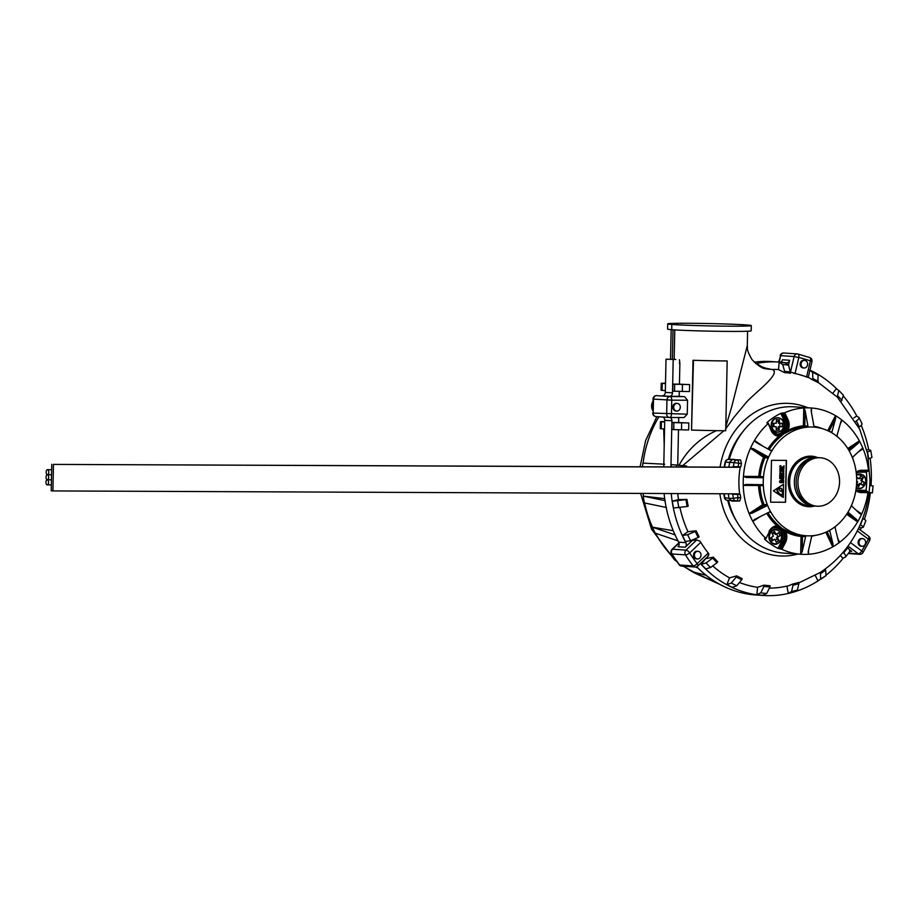 <?xml version="1.0" encoding="UTF-8"?>
<svg xmlns="http://www.w3.org/2000/svg" width="919" height="919" viewBox="0 0 919 919"><rect width="100%" height="100%" fill="white"/><g stroke="black" fill="none" stroke-linecap="round" stroke-linejoin="round"><path stroke-width="1.38" d="M783.425 469.85L780.909 469.827L783.574 469.85L783.861 471.171L780.874 471.16L780.851 472.423L780.013 472.412L780.105 468.575L780.932 468.575L779.921 468.564L780.013 472.412M786.273 460.396L785.4 502.256L770.604 502.188L785.573 502.268L786.457 460.396L771.478 460.327L770.604 502.199M773.396 490.826L783.287 497.501L773.396 490.826L783.574 484.256L783.287 497.501M783.631 481.395L781.391 481.372L783.631 481.395L783.608 482.659L780.53 482.636A0.988 0.85 -86.1 0 1 780.047 480.855L782.46 479.132L783.666 479.833L783.631 481.257L782.643 480.545M779.875 480.844A0.988 0.85 93.9 0 0 780.346 482.624L780.3 482.624M780.185 467.461L780.369 467.484A0.988 0.85 -86.1 0 1 780.932 465.68L780.713 465.657A0.988 0.85 93.9 0 0 780.185 467.461L782.597 469.287A0.804 0.689 93.9 0 0 783.08 469.46M783.976 465.692L783.953 466.955L781.678 466.944L783.091 468.081L783.114 467.254L783.941 467.254L782.931 467.243L782.919 467.943M780.61 475.008L779.783 474.997L779.703 478.615L779.967 475.008L780.61 475.008M783.31 475.02L782.23 477.386M781.403 477.386L781.449 475.364L782.092 475.353L781.265 475.353L781.219 477.375M779.817 473.48L779.967 474.755L779.817 473.48L782.793 473.492L782.839 471.424L783.551 471.436L783.792 474.066A0.712 0.609 -86.1 0 1 783.172 474.767L779.967 474.755M835.624 526.3A54.474 46.685 -86.1 0 1 832.338 528.678A54.474 46.685 -86.1 0 1 828.915 530.722A54.474 46.685 -86.1 0 1 812.649 535.697A54.474 46.685 -86.1 0 1 805.01 535.674A54.474 46.685 -86.1 0 1 770.915 512.251A54.474 46.685 -86.1 0 1 768.95 508.483A54.474 46.685 -86.1 0 1 767.25 504.52A54.474 46.685 -86.1 0 1 763.321 485.68A54.474 46.685 -86.1 0 1 763.505 476.789A54.474 46.685 -86.1 0 1 768.227 457.984A54.474 46.685 -86.1 0 1 772.213 450.287A54.474 46.685 -86.1 0 1 807.284 427.163A54.474 46.685 -86.1 0 1 814.923 427.197A54.474 46.685 -86.1 0 1 830.971 432.309A54.474 46.685 -86.1 0 1 837.496 436.789A54.474 46.685 -86.1 0 1 849.03 450.609A54.474 46.685 -86.1 0 1 850.994 454.388A54.474 46.685 -86.1 0 1 852.683 458.34A54.474 46.685 -86.1 0 1 851.706 504.887A54.474 46.685 -86.1 0 1 847.732 512.572A54.474 46.685 -86.1 0 1 835.624 526.3L835.13 527.678L838.277 540.717L839.575 542.348A73.279 62.814 -86.1 0 1 836.21 544.726A73.279 62.814 -86.1 0 1 832.74 546.851L833.016 544.174L829.868 531.136L828.329 531.033M838.599 541.659L838.277 540.717M828.915 530.722L829.868 531.136L828.915 530.722M825.813 532.25L832.729 546.851A73.325 62.848 -86.1 0 1 808.456 554.283M767.985 512.699A54.474 46.685 93.9 0 0 778.117 525.002L785.86 531.871A55.519 47.581 93.9 0 0 801.058 536.455L801.701 535.444A1.045 0.896 -86.1 0 1 802.494 536.489L801.058 536.455L800.679 554.249A73.29 62.814 -86.1 0 0 801.173 554.283A73.29 62.814 -86.1 0 0 808.467 554.283L808.169 551.779L811.603 536.73L812.649 535.697M778.117 525.002L777.037 525.806L786.779 530.952A54.474 46.685 93.9 0 0 801.701 535.444L805.01 535.674L805.618 536.696L802.184 551.756L802.494 536.489L805.618 536.696M728.56 500.579A73.325 62.848 -86.1 0 0 730.145 506.403A73.325 62.848 -86.1 0 0 734.063 516.409A73.325 62.848 -86.1 0 0 784.344 553.146L800.679 554.249L802.184 551.756M800.667 554.249A73.325 62.848 -86.1 0 1 781.908 549.344L778.002 548.39A73.325 62.848 -86.1 0 1 764.7 539.269L765.538 538.12A73.325 62.848 -86.1 0 1 752.845 521.429A73.325 62.848 -86.1 0 1 750.869 517.546A73.325 62.848 -86.1 0 1 749.123 513.56A73.325 62.848 -86.1 0 1 743.241 485.416A73.325 62.848 -86.1 0 1 743.448 476.364L758.761 476.433L759.278 477.512A1.045 0.896 -86.1 0 0 760.185 476.559A54.474 46.685 -86.1 0 1 764.907 457.754L763.574 457.271L764.574 456.398A1.045 0.896 -86.1 0 1 764.907 457.754L768.227 457.984L767.698 456.617L753.385 448.725L750.478 448.254L763.574 457.271A55.519 47.581 93.9 0 0 758.761 476.433L763.505 476.789L762.391 477.731L746.171 477.466L743.437 476.375A73.325 62.848 -86.1 0 1 750.478 448.254A73.325 62.848 -86.1 0 1 754.522 440.431A73.325 62.848 -86.1 0 1 767.916 423.82L767.135 422.384A73.325 62.848 -86.1 0 1 780.805 413.366L784.746 412.734A73.325 62.848 -86.1 0 1 803.757 407.967A73.325 62.848 -86.1 0 1 811.029 407.967A73.325 62.848 -86.1 0 1 811.523 408.002A73.325 62.848 -86.1 0 1 835.497 415.652A73.325 62.848 -86.1 0 1 842.149 420.224A73.325 62.848 -86.1 0 1 859.345 440.856A73.325 62.848 -86.1 0 1 861.321 444.727A73.325 62.848 -86.1 0 1 863.09 448.759A73.325 62.848 -86.1 0 1 868.478 470.252L868.053 471.275L861.183 471.252A10.12 8.685 93.9 0 0 860.758 471.263A10.12 8.685 93.9 0 0 856.267 472.975M866.893 471.206L866.445 472.194A73.325 62.848 -86.1 0 1 866.054 490.344L868.007 492.584A73.325 62.848 -86.1 0 1 861.712 514.008L856.106 510.171M861.62 514.215A73.325 62.848 -86.1 0 1 857.772 521.647M846.617 514.307L857.634 521.877C852.752 530.079 846.732 536.903 839.575 542.348L837.737 538.477M764.999 538.706L764.7 539.269L764.551 538.672M765.711 538.752L769.456 531.791C771.409 528.368 774.062 526.702 777.382 526.817A10.12 8.685 93.9 0 0 769.398 531.63M729.295 459.397A73.325 62.848 -86.1 0 1 734.235 445.887A73.325 62.848 -86.1 0 1 759.163 416.399A73.325 62.848 -86.1 0 1 794.211 406.841L811.029 407.967M788.87 431.31L787.985 430.31A55.519 47.581 93.9 0 1 803.378 425.853L803.964 426.933L807.284 427.163L807.939 426.106L805.136 410.632L803.757 407.99L803.378 425.853L804.814 425.899A1.045 0.896 -86.1 0 1 803.964 426.933A54.474 46.685 93.9 0 0 788.87 431.31L778.91 436.295A11.177 9.581 93.9 0 1 771.409 431.16A11.177 9.581 93.9 0 1 771.167 430.701L768.112 423.142M766.94 423.062L767.135 422.384L767.468 423.096M740.22 467.311A73.325 62.848 93.9 0 0 739.669 493.836L52.911 490.93L53.463 464.405L739.956 467.3A73.325 62.848 93.9 0 1 740.036 466.818M739.393 493.836A73.325 62.848 93.9 0 0 739.473 494.342L740.186 494.388A73.325 62.848 93.9 0 0 740.725 497.65L739.738 501.016L727.193 500.327A3.492 3.056 100.3 0 1 724.792 497.65L724.379 497.489A3.492 3.492 0 0 0 727.228 500.338M740.599 459.971L728.399 459.431A3.492 3.067 87.9 0 0 725.539 462.131L734.12 462.648A3.492 2.906 99 0 1 737.095 459.959L740.599 459.971L741.438 463.567A73.325 62.848 93.9 0 0 740.76 466.818L733.339 466.68A79.896 68.477 -86.1 0 1 734.12 462.648L741.438 463.567M849.225 450.861L858.392 443.119L848.467 449.667M852.683 458.34L852.878 456.973L861.735 448.805M861.264 449.173L863.09 448.759L858.335 451.907M847.777 448.529L859.357 440.867L858.392 443.119M841.149 420.959L837.06 435.388L837.496 436.789M840.759 421.982L842.137 420.224L840.23 423.935M827.743 430.666L835.497 415.652L835.647 418.467L831.948 431.873L829.926 431.735M814.923 427.197L813.924 426.129L811.121 410.655L811.523 408.025M780.805 413.366L784.183 420.488L787.997 419.604A11.177 9.581 93.9 0 1 787.985 430.31L779.955 437.18L778.91 436.295A55.519 47.581 93.9 0 0 767.905 448.977M772.213 450.287L770.019 450.138M755.877 442.303L770.823 450.586M763.092 446.324L754.522 440.442M756.509 442.694L754.533 440.442M746.171 477.466L762.391 477.731M759.611 484.658A1.045 0.896 -86.1 0 1 760.002 485.462L763.321 485.68L762.242 484.704L745.941 484.439M746.021 484.439L743.241 485.404L758.566 485.508L758.83 484.646M752.041 513.239L749.123 513.56L762.575 504.703L767.25 504.52L766.664 505.864L763.54 505.657L752.041 513.239L766.664 505.864M769.123 512.124L770.915 512.251L769.536 511.917L754.143 519.74M754.901 519.292L752.845 521.418L759.967 516.742M770.915 512.251L769.536 511.917M781.908 549.344L785.423 542.578A11.177 9.581 93.9 0 0 785.653 542.107A11.177 9.581 93.9 0 0 785.86 531.871L786.779 530.952M785.423 542.578L781.644 541.371L778.002 548.39M811.431 412.378L811.523 408.002M868.478 470.252L861.746 470.241A11.177 9.581 93.9 0 0 861.275 470.252A11.177 9.581 93.9 0 0 856.186 472.251M859.656 471.413L859.46 472.182L866.445 472.194M856.014 489.574A9.075 7.777 -86.1 0 0 859.081 490.332L866.054 490.344M859.828 491.424L861.275 492.573L868.007 492.584M861.723 514.008L860.287 513.997M851.706 504.887L851.844 506.22L859.908 513.698M857.645 521.877L856.795 519.729L848.088 512.216M742.483 432.171A68.971 59.126 93.9 0 0 728.319 459.431M727.722 500.43A68.971 59.126 93.9 0 0 736.487 521.107M720.094 467.128A76.403 65.49 -86.1 0 1 807.801 407.749M797.933 554.065A76.403 65.49 -86.1 0 1 719.853 493.756M778.496 369.576L779.197 362.258A116.793 100.114 93.9 0 1 785.159 362.89L788.64 365.176L790.478 373.252A106.811 91.555 93.9 0 0 784.527 372.609L778.496 369.576A109.441 93.807 93.9 0 0 771.696 369.404C782.908 372.229 755.452 392.356 746.791 401.81L733.971 417.26L725.516 429.162M807.812 377.158L790.489 372.023M809.926 370.288A116.793 100.114 93.9 0 1 815.119 372.907L818.071 375.032L817.853 382.499A106.811 91.555 93.9 0 0 812.396 379.754L808.283 377.284M676.602 466.932L676.648 465.06L686.619 466.025A106.811 91.555 93.9 0 0 686.504 466.978M723.908 430.724L682.656 465.715M766.4 368.691L769.708 368.91A109.981 94.278 -86.1 0 0 767.227 369.047L771.696 369.404M769.708 368.91A31.418 26.938 -86.1 0 1 756.911 363.568A116.793 100.114 93.9 0 0 756.647 363.614A31.143 26.697 -86.1 0 1 756.475 363.476A116.966 100.263 -86.1 0 1 773.465 361.868A116.966 100.263 -86.1 0 1 778.887 362.063A116.966 100.263 -86.1 0 1 786.262 362.879A3.492 2.998 93.9 0 0 789.605 360.271L788.479 365.073M767.227 369.047L766.124 368.668M766.549 368.703C763.344 369.266 758.485 366.221 751.983 359.559C745.631 348.496 747.94 348.508 747.296 345.613L731.777 406.531L725.815 426.623M674.787 329.898L674.167 359.363A38.322 1.068 1.2 0 0 675.81 359.478L666.011 359.214L665.322 392.367A3.492 2.998 -86.1 0 1 662.254 395.836L669.423 396.319A3.492 2.998 93.9 0 0 672.49 392.85L673.19 359.697M679.325 363.189A38.322 1.068 1.2 0 0 679.876 363.212L679.44 384.153A38.322 1.068 1.2 0 0 689.606 384.59L689.457 391.574L674.546 391.218L672.754 391.103L672.903 384.119L679.44 384.153M679.29 391.414L679.187 396.365A38.322 1.068 1.2 0 0 684.483 396.617L687.55 400.224L687.263 414.182L684.046 417.548L669.698 417.49M687.55 400.224L671.743 400.167L671.456 414.124A3.492 1.792 90.2 0 1 669.641 417.49L684.046 417.548M678.739 417.525L678.636 422.533A38.322 1.068 1.2 0 0 688.802 422.97L688.653 429.954L673.742 429.61L671.95 429.483L672.099 422.51L678.636 422.533M678.486 429.793L677.74 465.152M716.533 430.643C700.324 437.8 687.791 449.402 678.946 465.416M691.536 430.058L693.006 360.271A38.322 1.068 1.2 0 0 726.918 360.937L727.182 360.96A38.839 1.08 -178.8 0 1 693.466 360.294L691.536 430.058M674.167 359.363L666.011 359.214M673.007 329.783L672.386 359.237M679.876 363.212L679.405 359.72M679.187 396.365L669.423 396.319M778.887 362.063L771.707 361.581A116.966 100.263 93.9 0 0 766.285 361.385A116.966 100.263 93.9 0 0 754.2 362.178M789.605 360.271L782.425 359.788A3.492 2.998 -86.1 0 1 780.564 362.189M755.498 363.407L756.475 363.476M809.972 370.116A116.966 100.263 -86.1 0 1 837.186 389.3M843.768 396.514A116.966 100.263 -86.1 0 1 856.876 416.192M861.218 425.371A116.966 100.263 -86.1 0 1 868.685 449.586M870.144 458.248A116.966 100.263 -86.1 0 1 871.04 485.657M870.362 492.837A116.966 100.263 -86.1 0 1 864.377 519.327M861.172 527.897A116.966 100.263 -86.1 0 1 860.632 529.183A3.492 2.998 93.9 0 0 860.368 530.079M849.156 549.413L851.764 551.354A3.492 2.998 93.9 0 0 849.799 550.837M696.694 566.759A116.966 100.263 93.9 0 0 755.969 594.984L763.149 595.466A116.966 100.263 -86.1 0 1 700.427 563.531M843.286 558.097A116.966 100.263 -86.1 0 1 826.618 574.708M819.564 579.866A116.966 100.263 -86.1 0 1 768.571 595.661A116.966 100.263 -86.1 0 1 763.149 595.466M707.952 555.984L708.905 554.054L708.25 553.077L697.165 563.646A3.492 1.298 -38.1 0 1 693.144 565.897L679.681 564.99A3.492 2.998 93.9 0 0 681.68 566.093L695.143 567A3.492 2.998 -86.1 0 1 693.144 565.897L693.144 565.897A127.442 109.235 -86.1 0 1 685.459 554.869A3.492 1.149 -31.7 0 0 689.698 552.916L700.772 542.348L699.956 541.222L696.74 539.89L692.375 540.395L685.195 547.242A3.492 2.998 93.9 0 0 685.873 542.658A116.966 100.263 -86.1 0 1 671.238 493.549M664.104 493.514A116.966 100.263 93.9 0 0 678.693 542.176A3.492 2.998 -86.1 0 1 678.015 546.759L685.195 547.242M670.939 466.909L671.915 420.764A3.492 2.998 93.9 0 0 670.054 417.49M663.759 466.886L664.736 420.282A3.492 2.998 -86.1 0 0 662.955 417.042M677.246 403.384L676.35 403.326A3.837 3.297 93.9 0 0 675.833 410.988L676.729 411.057A3.837 3.297 -86.1 0 1 677.246 403.384A3.837 3.297 -86.1 0 1 676.729 411.057M677.808 403.487L678.842 404.004M652.789 409.093A7.857 6.732 -86.1 0 1 652.306 405.98A7.857 6.732 -86.1 0 1 652.915 402.878M652.949 401.35A7.857 6.732 93.9 0 0 651.582 405.934A7.857 6.732 93.9 0 0 652.766 410.529M671.169 466.909L671.215 464.635L676.648 465.06M677.751 493.572A109.441 93.807 93.9 0 0 678.498 499.557L672.317 501.188A116.793 100.114 93.9 0 0 673.512 508L687.159 506.484A108.028 92.601 -86.1 0 1 685.953 499.672L686.975 499.408A106.811 91.555 93.9 0 0 688.182 506.208L687.159 506.484M679.991 507.725A109.441 93.807 93.9 0 0 687.952 531.722L682.461 535.49A116.793 100.114 93.9 0 0 685.425 541.486L690.617 540.682L698.233 537.42A108.028 92.601 -86.1 0 1 695.281 531.435L696.188 530.803A106.811 91.555 93.9 0 0 699.141 536.799L698.233 537.42M688.802 422.97L673.88 422.625L673.742 429.61M672.099 422.51L673.88 422.625M692.007 430.081A38.839 1.08 1.2 0 0 725.723 430.747L727.182 360.96M798.726 582.922L819.932 572.629A106.811 91.555 93.9 0 0 822.275 571.09C839.943 558.798 852.947 542.509 861.264 522.222C866.732 508.689 869.638 494.56 869.971 479.856L867.662 453.848L859.724 429.219L837.427 397.18L817.944 382.258M792.775 584.002A106.811 91.555 93.9 0 0 798.645 582.462L798.864 583.645A108.028 92.601 -86.1 0 1 792.994 585.196L792.775 584.002L788.203 585.908L780.38 587.333A109.441 93.807 93.9 0 1 769.789 588.126M764.114 585.127A106.811 91.555 93.9 0 0 770.065 585.759L769.95 586.965A108.028 92.601 -86.1 0 1 763.999 586.333L764.114 585.127L757.578 587.31L756.877 594.639A116.793 100.114 93.9 0 0 762.827 595.271L766.71 593.479L769.95 586.965M740.14 582.772A109.441 93.807 93.9 0 0 757.578 587.31M736.739 575.868A106.811 91.555 93.9 0 0 742.196 578.625L741.759 579.74A108.028 92.601 -86.1 0 1 736.303 576.994L736.739 575.868L729.525 577.856L726.918 584.61A116.793 100.114 93.9 0 0 732.374 587.367L736.774 585.736L741.759 579.74M713.178 566.288A109.441 93.807 93.9 0 0 729.525 577.856M713.328 557.155A106.811 91.555 93.9 0 0 717.75 561.75L717.05 562.669A108.028 92.601 -86.1 0 1 712.627 558.074L713.328 557.155L705.528 558.706A109.441 93.807 93.9 0 0 705.528 558.706L701.277 564.232A116.793 100.114 93.9 0 0 705.7 568.838L710.559 567.54L717.05 562.669M687.952 531.722L696.188 530.803M678.498 499.557L686.975 499.408M869.006 492.699L872.384 492.883M871.936 457.26L870.718 450.402L868.512 449.529L866.812 449.977M859.024 417.605L856.611 416.043L853.808 417.961M838.967 390.598L836.336 388.691L832.97 393.068M859.173 527.035L860.988 527.943L863.343 527.196L865.824 520.751M862.734 518.419L862.895 518.5C865.422 519.821 866.307 520.648 865.537 520.97M863.067 527.391C863.826 527.058 862.941 526.231 860.414 524.921L860.173 524.795M872.142 492.894L869.018 492.458M873.05 485.933L872.384 492.906M872.809 485.944L869.684 485.508M871.683 457.03C872.384 457.386 871.361 457.949 868.639 458.696L868.535 458.719M867.26 451.93L867.433 451.895A108.028 92.601 -86.1 0 1 868.639 458.696M870.477 450.23C871.178 450.586 870.167 451.137 867.433 451.895M861.723 423.326C862.527 424.004 861.723 425.21 859.311 426.944L858.828 427.278M855.773 421.35L856.359 420.948A108.028 92.601 -86.1 0 1 859.311 426.944M858.76 417.329C859.575 418.007 858.771 419.213 856.359 420.948M843.435 395.239L841.287 401.178M836.841 396.617L837.542 395.698A108.028 92.601 -86.1 0 1 841.965 400.305M838.829 390.472L837.542 395.698M812.396 379.754L812.833 378.628A108.028 92.601 -86.1 0 1 818.289 381.385M809.662 370.162L812.614 372.287L812.833 378.628M862.573 538.591L861.677 538.534A3.837 3.297 93.9 0 0 861.16 546.196L862.056 546.254A3.837 3.297 -86.1 0 1 862.573 538.591A3.837 3.297 -86.1 0 1 862.056 546.254M863.136 538.683L864.17 539.2M786.963 586.184L788.226 593.306A116.793 100.114 93.9 0 0 794.096 591.767L797.416 590.021L798.864 583.645M815.256 575.455L817.887 580.774L826.055 575.593L825.653 570.102A108.028 92.601 -86.1 0 1 820.449 573.674L819.932 572.629M840.299 555.49L842.953 558.247L845.618 556.937M701.277 564.232L706.137 562.945L712.627 558.074M726.918 584.61L731.317 582.991L736.303 576.994M756.877 594.639L760.748 592.847L763.999 586.333M788.226 593.306L791.546 591.56L792.994 585.196M820.69 579.269L820.449 573.674M825.147 569.056L825.653 570.102M845.331 557.155C846.261 556.523 845.71 555.11 843.676 552.905L843.102 552.308M847.226 547.138L847.72 547.655A108.028 92.601 -86.1 0 1 843.676 552.905M849.661 551.687L845.606 556.948M849.374 551.905C850.305 551.274 849.753 549.861 847.72 547.655M679.026 543.049L672.57 549.206A3.492 2.998 93.9 0 0 671.996 553.962L685.459 554.869A3.492 2.998 -86.1 0 1 686.034 550.113A3.492 1.31 -133.7 0 1 689.698 552.916A123.95 106.248 -86.1 0 0 697.165 563.646A3.492 1.31 46.3 0 1 697.785 566.047L708.641 555.685M700.772 542.348A107.454 92.107 93.9 0 0 708.25 553.077M697.969 551.285L697.073 551.228A3.837 3.297 93.9 0 0 696.556 558.89L697.452 558.947A3.837 3.297 -86.1 0 1 697.969 551.285A3.837 3.297 -86.1 0 1 697.452 558.947M698.532 551.377L699.566 551.905M695.281 531.435L687.665 534.697L682.461 535.49M685.953 499.672L672.317 501.188M672.8 556.948A105.639 90.544 -86.1 0 1 669.296 553.249L671.582 553.904M675.959 560.475A7.857 6.732 -86.1 0 1 673.466 556.834M672.386 555.168A7.857 6.732 93.9 0 0 676.464 561.164M681.68 566.093A3.492 3.492 0 0 1 679.164 564.771A3.492 1.298 -38.1 0 0 679.681 564.99A127.442 109.235 93.9 0 1 671.996 553.962A3.492 1.149 148.3 0 1 671.479 553.732A3.492 3.492 0 0 1 672.03 549.367A3.492 1.31 46.3 0 1 672.57 549.206L686.034 550.113L696.74 539.89M664.207 445.451L663.69 428.932M661.416 421.787L661.266 428.771L660.279 428.645L660.428 421.66L664.701 422.005M660.428 421.66L664.701 421.557M661.266 428.771L664.552 428.989M658.923 416.778A105.708 90.602 93.9 0 0 643.093 463.119L664.724 464.221M643.082 463.13L642.898 463.119A105.639 90.556 93.9 0 0 642.496 466.795M666.413 507.495L644.449 502.934A105.639 90.544 -86.1 0 1 643.254 496.134L664.69 498.638M643.438 496.157L665.207 500.683M678.302 540.958L655.304 533.181A105.639 90.544 -86.1 0 1 652.341 527.184L673.236 530.7M644.667 503.049A105.708 90.602 -86.1 0 0 652.547 527.242L675.35 534.961M719.853 584.392L697.889 574.524A105.639 90.544 -86.1 0 1 692.432 571.767L706.171 575.317M669.503 553.33L671.835 554.306M697.958 568.022L695.534 567.012M683.828 566.242A105.708 90.602 -86.1 0 0 692.662 571.848L717.268 582.922M808.26 377.387L811.971 361.615L810.363 360.937L806.606 376.951L807.571 377.376M806.606 376.951A107.454 92.107 93.9 0 0 795.05 373.528L798.818 357.514A123.95 106.248 -86.1 0 1 810.363 360.937A3.492 1.746 -69.8 0 0 809.777 357.548A3.492 1.746 -69.8 0 0 809.524 357.491M804.596 360.34L803.7 360.282A3.837 3.297 93.9 0 0 803.183 367.945L804.079 368.002A3.837 3.297 -86.1 0 1 804.596 360.34A3.837 3.297 -86.1 0 1 804.079 368.002M793.74 373.275L795.05 373.528M805.159 360.432L806.193 360.96M755.659 363.556L756.647 363.614M667.699 323.856L667.585 329.094A41.895 1.172 1.2 0 0 671.72 329.691L671.823 324.453A41.895 1.172 -178.8 0 1 667.699 323.856A41.895 1.172 -178.8 0 1 696.591 323.35A41.895 1.172 -178.8 0 1 743.402 324.752A41.895 1.172 -178.8 0 1 745.343 324.878A41.895 1.172 -178.8 0 1 751.294 325.602A41.895 1.172 -178.8 0 1 722.242 326.107A41.895 1.172 -178.8 0 1 675.396 324.694A41.895 1.172 -178.8 0 1 673.478 324.568A41.895 1.172 -178.8 0 1 671.812 324.453M671.697 329.691A41.895 1.172 1.2 0 0 673.363 329.806A41.895 1.172 1.2 0 0 720.462 331.322A41.895 1.172 1.2 0 0 751.191 330.84L751.294 325.602M665.505 383.625L661.232 383.28L665.505 383.177M665.356 390.598L662.082 390.38L662.231 383.407M661.232 383.28L661.083 390.265L662.082 390.38M689.606 384.59L674.684 384.245L674.546 391.218M672.903 384.119L674.684 384.245M784.527 372.609L784.642 371.402A108.028 92.601 -86.1 0 1 790.593 372.034M779.197 362.258L782.678 364.544L784.642 371.402M739.967 467.208L53.463 464.405M732.753 467.174A79.942 68.523 -86.1 0 1 732.845 466.657L733.339 466.68M738.072 466.806A76.403 65.49 -86.1 0 1 738.715 463.555A3.492 1.792 90.2 0 0 737.095 459.959L732.776 459.27L729.812 461.947A80.309 68.833 93.9 0 0 728.813 467.162M728.33 493.79A80.309 68.833 93.9 0 0 729.043 498.443L724.792 497.65A79.838 68.431 93.9 0 1 724.195 493.767M740.725 497.65L738.003 497.638A3.492 1.792 90.2 0 1 736.234 501.004A3.492 2.918 -91.8 0 1 733.373 498.282L729.043 498.443L731.903 501.142L739.738 501.016M732.753 494.25L737.497 494.376A76.403 65.49 -86.1 0 0 738.003 497.638L733.373 498.282A79.896 68.477 -86.1 0 1 732.753 494.25L732.259 494.215A79.942 68.523 -86.1 0 1 732.213 493.802M52.911 490.93L51.211 490.815L51.763 464.29M732.259 494.215L739.462 494.25M738.037 494.238L739.473 494.342M737.497 494.376L740.186 494.388M48.764 472.297A2.527 1.298 90.2 0 1 47.455 474.744A2.527 1.298 90.2 0 1 46.157 472.125A2.527 1.298 90.2 0 1 47.478 469.678A2.527 1.298 90.2 0 1 48.764 472.297M46.053 477.191A2.527 1.298 90.2 0 1 47.363 474.744A2.527 1.298 90.2 0 1 48.661 477.363A2.527 1.298 90.2 0 1 47.351 479.81A2.527 1.298 90.2 0 1 46.053 477.191M48.546 482.418A2.527 1.298 90.2 0 1 47.237 484.864A2.527 1.298 90.2 0 1 45.95 482.245A2.527 1.298 90.2 0 1 47.26 479.798A2.527 1.298 90.2 0 1 48.546 482.418M820.38 457.765L818.576 457.651A24.262 20.804 93.9 0 0 796.141 481.774A24.262 20.804 93.9 0 0 815.314 506.07L817.106 506.197A24.262 20.804 -86.1 0 1 797.933 481.889A24.262 20.804 -86.1 0 1 820.38 457.765A24.262 20.804 -86.1 0 1 839.552 482.073A24.262 20.804 -86.1 0 1 817.106 506.197M773.568 490.838L783.574 484.256M780.151 488.437A4.94 4.239 93.9 0 0 779.473 488.15A3.251 2.791 93.9 0 0 778.301 488.069A1.677 1.436 93.9 0 0 777.095 489.425A3.251 2.791 93.9 0 0 777.106 490.792A4.94 4.239 93.9 0 0 777.52 492.056A7.283 6.249 93.9 0 0 779.565 494.594A4.94 4.239 93.9 0 0 780.69 495.18A3.251 2.791 93.9 0 0 781.874 495.249A1.677 1.436 93.9 0 0 783.08 493.905A3.251 2.791 93.9 0 0 783.068 492.527A4.94 4.239 93.9 0 0 782.655 491.274A7.283 6.249 93.9 0 0 781.908 490.022A1.436 1.229 93.9 0 0 780.151 488.437L779.978 488.426A4.94 4.239 -86.1 0 0 779.289 488.127A3.251 2.791 -86.1 0 0 778.818 488.035M780.713 488.265A1.436 1.229 -86.1 0 1 781.724 490.011A7.283 6.249 -86.1 0 1 782.483 491.263A4.94 4.239 -86.1 0 1 782.896 492.515A3.251 2.791 -86.1 0 1 782.908 493.894A1.677 1.436 -86.1 0 1 781.701 495.238A3.251 2.791 -86.1 0 1 781.173 495.284M778.761 488.782A2.504 2.137 93.9 0 0 778.209 488.805A0.919 0.781 93.9 0 0 777.543 489.563A2.504 2.137 93.9 0 0 777.554 490.597A4.181 3.584 93.9 0 0 777.911 491.665A6.536 5.594 93.9 0 0 779.737 493.951A4.181 3.584 93.9 0 0 780.69 494.445A2.504 2.137 93.9 0 0 781.23 494.525M781.564 490.723A6.536 5.594 -86.1 0 1 782.092 491.642A4.181 3.584 -86.1 0 1 782.437 492.71A2.504 2.137 -86.1 0 1 782.448 493.767A0.919 0.781 -86.1 0 1 781.782 494.514A2.504 2.137 -86.1 0 1 780.863 494.445A4.181 3.584 -86.1 0 1 779.921 493.962A6.536 5.594 -86.1 0 1 778.083 491.676A4.181 3.584 -86.1 0 1 777.738 490.608A2.504 2.137 -86.1 0 1 777.727 489.563A0.919 0.781 -86.1 0 1 778.393 488.816A2.504 2.137 -86.1 0 1 779.289 488.874A4.181 3.584 -86.1 0 1 779.645 489.011A1.436 1.229 93.9 0 0 781.564 490.723L781.38 490.712A1.436 1.229 -86.1 0 1 780.53 491.125M780.047 480.855L782.632 479.155L783.666 479.833M782.804 481.246L782.827 480.43L781.368 481.384M783.941 467.254L783.907 468.679A0.804 0.689 -86.1 0 1 782.747 469.276L782.597 469.287M782.747 469.276L780.369 467.484M780.932 468.575L780.909 469.839M780.794 475.02L780.736 477.386M782.276 475.364L782.712 477.386M782.885 477.398L782.758 475.02M782.942 475.031L783.758 475.399L783.712 477.937A0.712 0.609 -86.1 0 1 783.08 478.65L779.886 478.627M779.99 473.492L782.793 473.492M782.977 473.503L782.839 471.424M776.383 419.742L779.381 419.753L779.301 423.245L782.299 423.257L782.23 426.749L779.232 426.738L779.163 430.218L776.164 430.207L776.233 426.726L773.247 426.703L773.316 423.222L776.314 423.234L776.383 419.742M779.301 423.245L778.404 423.188L778.45 421.442A1.746 0.896 90.2 0 1 779.323 419.753M779.163 430.218A1.746 0.896 90.2 0 1 778.301 428.415L778.336 426.669L782.23 426.749M773.247 426.657L776.233 426.726M778.336 426.669L779.232 426.738M856.623 477.145L859.196 478.856L860.758 475.835L863.32 477.593L861.758 480.614L864.308 482.372L862.746 485.381L860.195 483.624L858.633 486.645L856.508 485.186M856.6 483.888L857.634 481.866L856.692 481.223M864.308 482.372L860.862 480.545L861.643 479.04A1.746 0.804 124.5 0 1 863.32 477.593M858.289 486.404A1.746 0.804 124.5 0 1 858.518 485.071L859.299 483.566L860.195 483.624M859.196 478.856L856.646 477.616M860.862 480.545L861.758 480.614M772.201 540.912L770.765 537.879L773.396 536.145L771.96 533.123L774.591 531.389L776.027 534.41L778.657 532.675L780.093 535.708L777.463 537.443L778.898 540.475L776.268 542.199L774.832 539.177L772.201 540.912M772.017 540.51L774.832 539.177M776.027 534.41L775.131 534.353L774.418 532.836A1.746 0.758 56.6 0 1 774.2 531.641M778.898 540.475A1.746 0.758 56.6 0 1 777.279 538.89L776.566 537.385L780.093 535.708M776.566 537.385L777.463 537.443M790.639 371.368L794.131 356.538L780.679 355.63L779.163 362.075M817.703 457.616A25.318 21.7 93.9 0 0 793.717 465.048A25.318 21.7 93.9 0 0 790.754 493.687A25.318 21.7 -86.1 0 0 790.914 494.02A25.318 21.7 93.9 0 0 814.59 506.036M827.089 531.653L833.016 544.174M811.948 536.087A55.519 47.581 93.9 0 0 815.371 535.363M808.479 554.283L808.559 550.056M805.136 410.632L804.814 425.899L807.939 426.106M779.955 437.18A54.474 46.685 93.9 0 0 769.146 449.655M784.183 420.488A9.075 7.777 -86.1 0 1 782.839 431.287A9.075 7.777 -86.1 0 1 773.591 433.033M777.796 435.147A10.12 8.685 -86.1 0 0 782.035 433.814A10.12 8.685 -86.1 0 0 785.504 420.006L782.195 413.01M771.638 430.563A10.12 8.685 -86.1 0 0 778.37 435.215A10.12 8.685 -86.1 0 0 783.206 433.894A10.12 8.685 93.9 0 0 786.675 420.086L783.367 413.091M787.997 419.592L784.746 412.734M753.385 448.725L764.574 456.398L767.698 456.617M763.93 504.301A54.474 46.685 -86.1 0 1 760.002 485.462L758.566 485.508A55.519 47.581 93.9 0 0 762.575 504.703L763.54 505.657A1.045 0.896 -86.1 0 0 763.93 504.301M777.382 526.817A10.12 8.685 93.9 0 1 781.23 528.184A10.12 8.685 -86.1 0 1 784.332 541.578A10.12 8.685 -86.1 0 1 784.125 542.015L780.541 548.93M776.808 526.805A10.12 8.685 -86.1 0 1 780.07 528.103A10.12 8.685 -86.1 0 1 783.16 541.509A10.12 8.685 -86.1 0 1 782.954 541.934L779.381 548.85M772.362 528.345A9.075 7.777 -86.1 0 1 780.909 530.757A9.075 7.777 -86.1 0 1 781.839 540.981A9.075 7.777 -86.1 0 1 781.644 541.371M769.295 531.837L765.895 538.66M766.733 513.33A55.519 47.581 93.9 0 0 777.037 525.806A11.177 9.581 93.9 0 0 769.065 531.343M822.562 428.713A55.519 47.581 93.9 0 0 813.958 426.267M829.018 431.275L835.647 418.467M861.746 470.241L861.195 471.252L868.064 471.275M856.623 472.791A9.075 7.777 -86.1 0 1 859.081 472.194A9.075 7.777 -86.1 0 1 859.46 472.182M859.724 491.412L866.456 491.435M859.081 490.332L859.46 491.366M855.991 489.781A10.12 8.685 -86.1 0 0 860.287 491.47A10.12 8.685 -86.1 0 0 860.758 491.493L867.628 491.516M855.865 490.562A11.177 9.581 93.9 0 0 861.275 492.573M847.329 513.227L856.795 519.729M687.263 414.182L653.202 413.079A3.492 2.998 93.9 0 0 655.959 416.571L669.423 417.479A3.492 3.492 0 0 0 669.641 417.49A3.492 1.792 90.2 0 1 669.583 417.49A3.492 2.998 -86.1 0 1 666.666 413.987L666.953 400.029A3.492 2.998 -86.1 0 1 670.02 396.548L684.483 396.617M670.02 396.548L656.568 395.641A3.492 2.998 93.9 0 0 653.501 399.122L653.202 413.079L652.995 399.064L671.743 400.167A3.492 1.792 -89.8 0 0 670.02 396.548M656.384 395.652A3.492 1.792 90.2 0 1 656.511 395.641L656.568 395.641A3.492 1.792 90.2 0 0 656.511 395.641A3.492 3.492 0 0 0 652.995 399.064M672.49 392.85L665.322 392.367M784.194 353.057A3.492 2.998 93.9 0 0 783.792 352.999L783.792 352.999A3.492 2.998 93.9 0 0 780.679 355.63L778.669 362.04M811.959 361.661A3.492 3.492 0 0 0 809.777 357.548L797.795 353.987A3.492 1.781 -77.2 0 1 798.818 357.514L794.131 356.538A3.492 2.998 -86.1 0 1 797.646 353.964A3.492 1.781 -77.2 0 1 797.795 353.987A3.492 3.492 0 0 0 797.255 353.907L783.792 352.999A3.492 3.492 0 0 0 780.162 355.687M848.283 553.548L859.702 554.318A3.492 2.998 -86.1 0 1 858.289 553.778L848.593 553.123M851.764 551.354L849.822 551.216M857.278 530.929L868.329 539.143A123.95 106.248 -86.1 0 1 861.735 550.952A3.492 1.574 126.6 0 1 858.289 553.778L847.973 546.116M685.873 542.658L678.693 542.176M671.915 420.764L664.736 420.282M669.262 417.467L656.12 416.583A3.492 2.998 93.9 0 1 655.959 416.571A3.492 3.492 0 0 1 652.708 413.022M681.657 422.878L681.519 429.862M684.965 466.978L684.988 465.853M862.895 518.5A108.028 92.601 -86.1 0 1 860.414 524.921M818.071 375.032A114.749 98.356 93.9 0 0 812.614 372.287M850.454 542.566L861.735 550.952A3.492 0.953 32.2 0 1 862.895 552.687L869.661 540.567A3.492 0.781 26.2 0 0 868.329 539.143A3.492 1.574 -53.4 0 0 868.616 536.214L858.415 528.632M706.137 562.945A114.749 98.356 93.9 0 0 710.559 567.54M731.317 582.991A114.749 98.356 93.9 0 0 736.774 585.736M760.748 592.847A114.749 98.356 93.9 0 0 766.71 593.479M791.546 591.56A114.749 98.356 93.9 0 0 797.416 590.021M820.862 579.154A114.749 98.356 93.9 0 0 825.905 575.696M687.665 534.697A114.749 98.356 93.9 0 0 690.617 540.682M677.705 500.981A114.749 98.356 93.9 0 0 678.911 507.793M669.503 553.318A105.708 90.602 -86.1 0 1 655.546 533.307M643.07 493.423A105.708 90.602 93.9 0 0 643.449 496.157M682.461 384.498L682.323 391.471M788.64 365.176A114.749 98.356 93.9 0 0 782.678 364.544M732.569 459.282L728.503 459.431A3.492 3.067 87.9 0 0 728.399 459.431A3.492 3.492 0 0 0 725.114 462.177L725.539 462.131A79.838 68.431 93.9 0 0 724.586 467.139M813.545 505.99L808.881 505.68A24.262 20.804 -86.1 0 1 792.235 493.514A24.262 20.804 -86.1 0 1 792.086 493.216A24.262 20.804 -86.1 0 1 793.12 468.552A24.262 20.804 -86.1 0 1 812.143 457.26L816.807 457.57A24.262 20.804 -86.1 0 0 797.703 469.023A24.262 20.804 -86.1 0 0 796.899 493.836A24.262 20.804 -86.1 0 0 813.545 505.99L814.877 506.036M771.753 424.957A7.007 6.008 -86.1 0 1 777.922 417.973A7.007 6.008 -86.1 0 1 783.792 425.003A7.007 6.008 -86.1 0 1 777.623 431.987A7.007 6.008 -86.1 0 1 771.753 424.957M782.172 420.098A7.26 6.226 93.9 0 0 775.36 418.191A7.26 6.226 93.9 0 0 771.236 424.934C771.121 415.411 784.481 415.491 783.953 425.003C784.068 434.538 770.708 434.446 771.225 424.934A7.26 6.226 -86.1 0 0 774.774 431.574A7.26 6.226 -86.1 0 0 781.483 430.414M776.348 421.43L778.45 421.442M779.829 426.68L779.909 423.245M776.199 428.415L778.301 428.415M773.913 423.222L773.844 426.657M856.508 475.376A7.007 6.008 -86.1 0 1 862.826 475.18A7.007 6.008 -86.1 0 1 864.836 484.772A7.007 6.008 -86.1 0 1 856.565 487.3A7.007 6.008 -86.1 0 1 856.324 487.127M856.278 487.575A7.26 6.226 93.9 0 0 863.4 486.668M864.101 476.352A7.26 6.226 93.9 0 0 862.631 474.951A7.26 6.226 -86.1 0 0 856.462 474.882M862.137 481.43L860.781 484.037M856.646 483.785L858.518 485.071M857.025 477.914L856.669 478.592M861.643 479.04L859.77 477.754M778.313 542.876A7.007 6.008 -86.1 0 1 770.145 540.28A7.007 6.008 -86.1 0 1 772.546 530.711A7.007 6.008 -86.1 0 1 780.713 533.307A7.007 6.008 -86.1 0 1 778.313 542.876A7.26 6.226 -86.1 0 0 779.14 542.221M779.829 531.917A7.26 6.226 -86.1 0 0 772.144 530.481A7.26 6.226 93.9 0 0 769.651 540.383A7.26 6.226 93.9 0 0 778.106 543.072M772.615 539.981L771.42 537.454M774.418 532.836L772.442 534.134M777.876 536.512L776.681 533.985M775.314 540.188L777.279 538.89M778.37 435.215L771.581 430.207L768.284 423.257M861.195 471.252L856.278 473.055M860.287 491.47L855.991 489.724M747.296 345.613L747.606 331.231M670.537 359.237L671.157 329.645M862.011 423.636L859.012 417.582M843.447 395.25L838.955 390.586M869.661 540.567A3.492 3.492 0 0 0 868.616 536.214M859.702 554.318A3.492 3.492 0 0 0 862.895 552.687M695.143 567A3.492 3.492 0 0 0 697.808 566.024M672.03 549.367L678.946 542.761M679.164 564.771L671.479 553.72M656.867 416.64L645.62 440.603L640.106 466.783M640.612 493.411L651.56 529.206L673.478 558.407M683.173 566.196L700.485 575.673M47.455 474.744L51.544 474.767M47.478 469.678L51.648 469.701M47.237 484.864L51.326 484.887M47.351 479.81L51.441 479.821M723.804 493.767L724.379 497.489M724.183 467.139L725.114 462.177M856.462 474.847L862.849 474.882C870.098 479.339 862.849 492.825 856.186 487.575M778.324 543.152C771.443 548.333 764.757 534.835 772.178 530.412C779.059 525.231 785.745 538.729 778.324 543.152"/></g></svg>
